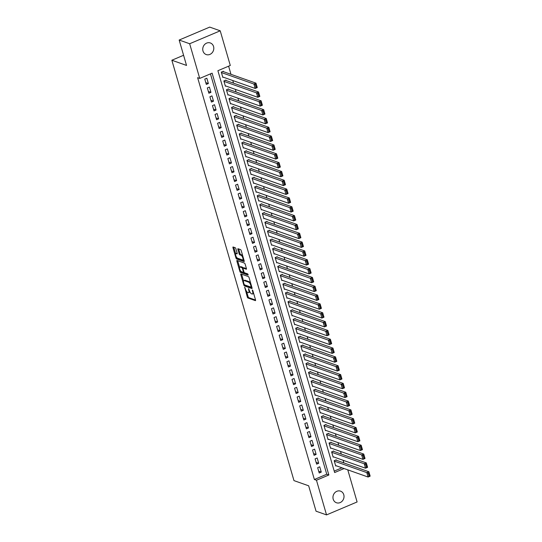<?xml version="1.0" encoding="UTF-8"?>
<svg xmlns="http://www.w3.org/2000/svg" width="542" height="542" viewBox="0 0 542 542"><rect width="100%" height="100%" fill="white"/><g stroke="black" fill="none" stroke-linecap="round" stroke-linejoin="round"><path stroke-width="0.81" d="M244.727 287.28L247.294 296.996A0.942 0.339 -113 0 0 247.958 298.005L255.37 300.627A0.942 0.339 -113 0 0 255.492 300.627A0.942 0.339 -113 0 0 255.533 299.909L252.857 290.695L252.315 289.984L252.626 291.684A3.022 1.084 -113 0 1 252.484 294.001A3.022 1.084 -113 0 1 252.111 293.994L251.495 293.778A3.022 1.084 -113 0 1 249.374 290.532L248.561 288.635L248.792 290.329A3.022 1.084 -113 0 1 248.656 292.646A3.022 1.084 -113 0 1 248.283 292.639L247.66 292.423A3.022 1.084 -113 0 1 245.54 289.177L244.727 287.28M213.562 46.517A6.152 5.454 -70.5 0 1 212.03 52.892A6.152 5.454 -70.5 0 1 206.224 54.559A6.152 5.454 -70.5 0 1 202.986 50.995A6.152 5.454 -70.5 0 1 204.517 44.62A6.152 5.454 -70.5 0 1 210.323 42.96A6.152 5.454 -70.5 0 1 213.562 46.517M343.77 494.711A6.152 5.454 -70.5 0 1 342.246 501.086A6.152 5.454 -70.5 0 1 336.433 502.752A6.152 5.454 -70.5 0 1 333.201 499.189A6.152 5.454 -70.5 0 1 334.726 492.813A6.152 5.454 -70.5 0 1 340.532 491.147A6.152 5.454 -70.5 0 1 343.77 494.711M235.878 248.744A0.942 0.339 -113 0 0 235.214 247.728L233.135 246.996A0.942 0.339 -113 0 0 233.019 246.989A0.942 0.339 -113 0 0 232.972 247.714L235.946 257.945A0.942 0.339 -113 0 0 236.61 258.954L244.029 261.576A0.942 0.339 -113 0 0 244.144 261.576A0.942 0.339 -113 0 0 244.185 260.858L241.217 250.628A0.942 0.339 -113 0 0 240.553 249.611L238.04 248.724A0.942 0.339 -113 0 0 237.924 248.724A0.942 0.339 -113 0 0 237.877 249.449L239.151 253.825A0.942 0.339 -113 0 0 239.815 254.835L241.061 255.275A2.527 0.908 -113 0 1 242.714 257.613A2.527 0.908 -113 0 1 242.721 259.923A2.527 0.908 -113 0 1 242.41 259.916L237.525 258.188A2.527 0.908 -113 0 1 235.872 255.851A2.527 0.908 -113 0 1 235.865 253.548A2.527 0.908 -113 0 1 236.177 253.554L236.989 253.839A0.942 0.339 -113 0 0 237.105 253.839A0.942 0.339 -113 0 0 237.152 253.121L235.878 248.744M347.774 469.853L357.103 501.96L326.541 514.9L316.047 511.194L308.669 485.801L293.974 480.612L171.848 60.237L186.536 65.433L179.165 40.04L189.659 43.746L220.215 30.806L230.289 65.474L217.898 70.717L334.638 472.543L344.082 468.545M326.541 514.9L316.474 480.239L328.858 474.988L212.118 73.163L199.727 78.414L189.659 43.746M199.727 78.414L197.627 77.669L314.374 479.494L316.474 480.239M240.966 273.954A0.942 0.339 -113 0 0 240.851 273.947A0.942 0.339 -113 0 0 240.804 274.672L243.778 284.902A0.942 0.339 -113 0 0 244.442 285.912L251.861 288.534A0.942 0.339 -113 0 0 251.976 288.54A0.942 0.339 -113 0 0 252.023 287.816L249.049 277.585A0.942 0.339 -113 0 0 248.385 276.576L240.966 273.954M239.862 271.42L236.888 261.197A0.942 0.339 -113 0 1 236.935 260.472A0.942 0.339 -113 0 1 237.05 260.472L244.469 263.094A0.942 0.339 -113 0 1 245.133 264.103L246.407 268.486A0.942 0.339 -113 0 1 246.359 269.205A0.942 0.339 -113 0 1 246.244 269.205L243.236 268.141A0.942 0.339 -113 0 0 243.121 268.141A0.942 0.339 -113 0 0 243.073 268.866L243.92 271.766A0.942 0.339 -113 0 0 244.584 272.782L247.714 273.886L248.067 275.099L240.526 272.436A0.942 0.339 -113 0 1 239.862 271.42L240.655 270.973M223.487 71.679L223.358 71.239L221.292 72.113L222.83 77.411L223.338 77.194M226.048 80.514L225.919 80.067L223.86 80.948L225.397 86.246L225.906 86.029M228.616 89.342L228.487 88.902L226.42 89.776L227.965 95.074L228.473 94.857M231.183 98.177L231.055 97.736L228.988 98.61L230.526 103.908L231.041 103.691M233.744 107.004L233.616 106.564L231.556 107.438L233.094 112.736L233.602 112.519M236.312 115.839L236.183 115.399L234.117 116.273L235.662 121.571L236.17 121.354M238.88 124.667L238.751 124.226L236.685 125.1L238.223 130.398L238.737 130.182M241.447 133.501L241.319 133.061L239.252 133.935L240.79 139.233L241.298 139.016M244.008 142.329L243.88 141.889L241.82 142.763L243.358 148.061L243.866 147.844M246.576 151.164L246.447 150.723L244.381 151.597L245.919 156.895L246.434 156.679M249.144 159.992L249.015 159.551L246.949 160.425L248.487 165.723L248.995 165.506M251.705 168.826L251.576 168.386L249.516 169.26L251.054 174.558L251.563 174.341M254.273 177.654L254.144 177.214L252.077 178.088L253.622 183.386L254.13 183.169M256.84 186.489L256.712 186.048L254.645 186.922L256.183 192.22L256.698 192.003M259.401 195.316L259.279 194.876L257.213 195.75L258.751 201.048L259.259 200.831M261.969 204.151L261.84 203.711L259.774 204.585L261.319 209.883L261.827 209.666M264.537 212.979L264.408 212.539L262.342 213.412L263.879 218.711L264.394 218.501M267.104 221.813L266.976 221.373L264.909 222.247L266.447 227.545L266.955 227.328M269.665 230.641L269.537 230.201L267.477 231.075L269.015 236.373L269.523 236.163M272.233 239.476L272.104 239.036L270.038 239.91L271.583 245.208L272.091 244.991M274.801 248.311L274.672 247.863L272.606 248.737L274.144 254.042L274.659 253.825M277.362 257.138L277.233 256.698L275.173 257.572L276.711 262.87L277.219 262.653M279.929 265.973L279.801 265.526L277.734 266.4L279.279 271.705L279.787 271.488M282.497 274.801L282.368 274.36L280.302 275.234L281.84 280.532L282.355 280.316M285.065 283.635L284.936 283.188L282.87 284.062L284.408 289.367L284.916 289.15M287.626 292.463L287.497 292.023L285.438 292.897L286.975 298.195L287.484 297.978M290.194 301.298L290.065 300.851L287.998 301.731L289.536 307.029L290.051 306.813M292.761 310.126L292.633 309.685L290.566 310.559L292.104 315.857L292.619 315.64M295.322 318.96L295.194 318.513L293.134 319.394L294.672 324.692L295.18 324.475M297.89 327.788L297.761 327.348L295.695 328.222L297.24 333.52L297.748 333.303M300.458 336.623L300.329 336.182L298.263 337.056L299.801 342.354L300.315 342.137M303.025 345.45L302.897 345.01L300.83 345.884L302.368 351.182L302.876 350.965M305.586 354.285L305.458 353.845L303.398 354.719L304.936 360.017L305.444 359.8M308.154 363.113L308.025 362.673L305.959 363.547L307.497 368.845L308.012 368.628M310.722 371.947L310.593 371.507L308.527 372.381L310.065 377.679L310.573 377.462M313.283 380.775L313.154 380.335L311.094 381.209L312.632 386.507L313.14 386.29M315.851 389.61L315.722 389.17L313.655 390.044L315.2 395.342L315.708 395.125M318.418 398.438L318.289 397.997L316.223 398.871L317.761 404.169L318.276 403.953M320.979 407.272L320.857 406.832L318.791 407.706L320.329 413.004L320.837 412.787M323.547 416.1L323.418 415.66L321.352 416.534L322.897 421.832L323.405 421.615M326.115 424.935L325.986 424.494L323.92 425.368L325.457 430.666L325.972 430.45M328.682 433.763L328.554 433.322L326.487 434.196L328.025 439.494L328.533 439.284M331.243 442.597L331.115 442.157L329.055 443.031L330.593 448.329L331.101 448.112M333.811 451.425L333.682 450.985L331.616 451.859L333.161 457.157L333.669 456.947M317.666 467.685L319.204 472.983L321.27 472.109L319.733 466.811L317.666 467.685M315.098 458.857L316.636 464.155L318.703 463.281L317.165 457.983L315.098 458.857M312.531 450.023L314.075 455.321L316.135 454.447L314.597 449.149L312.531 450.023M309.97 441.195L311.508 446.493L313.574 445.619L312.036 440.321L309.97 441.195M307.402 432.36L308.94 437.658L311.006 436.784L309.468 431.486L307.402 432.36M304.834 423.532L306.379 428.83L308.439 427.956L306.901 422.658L304.834 423.532M302.273 414.698L303.811 419.996L305.878 419.122L304.333 413.824L302.273 414.698M299.706 405.87L301.244 411.168L303.31 410.294L301.772 404.996L299.706 405.87M297.138 397.035L298.676 402.333L300.742 401.459L299.204 396.161L297.138 397.035M294.57 388.207L296.115 393.506L298.175 392.632L296.637 387.334L294.57 388.207M292.009 379.373L293.547 384.671L295.614 383.797L294.076 378.499L292.009 379.373M289.442 370.545L290.979 375.843L293.046 374.969L291.508 369.671L289.442 370.545M286.874 361.71L288.419 367.009L290.478 366.135L288.94 360.837L286.874 361.71M284.313 352.883L285.851 358.181L287.917 357.307L286.372 352.002L284.313 352.883M281.745 344.048L283.283 349.346L285.349 348.472L283.812 343.174L281.745 344.048M279.177 335.213L280.715 340.518L282.782 339.644L281.244 334.339L279.177 335.213M276.616 326.386L278.154 331.684L280.221 330.81L278.676 325.512L276.616 326.386M274.049 317.551L275.587 322.856L277.653 321.982L276.115 316.677L274.049 317.551M271.481 308.723L273.019 314.021L275.085 313.147L273.547 307.849L271.481 308.723M268.913 299.889L270.458 305.193L272.518 304.313L270.98 299.015L268.913 299.889M266.352 291.061L267.89 296.359L269.957 295.485L268.412 290.187L266.352 291.061M263.785 282.226L265.323 287.524L267.389 286.65L265.851 281.352L263.785 282.226M261.217 273.398L262.762 278.696L264.821 277.822L263.283 272.524L261.217 273.398M258.656 264.564L260.194 269.862L262.26 268.988L260.716 263.69L258.656 264.564M256.088 255.736L257.626 261.034L259.693 260.16L258.155 254.862L256.088 255.736M253.52 246.901L255.058 252.199L257.125 251.325L255.587 246.027L253.52 246.901M250.953 238.073L252.497 243.372L254.557 242.498L253.019 237.2L250.953 238.073M248.392 229.239L249.93 234.537L251.996 233.663L250.458 228.365L248.392 229.239M245.824 220.411L247.362 225.709L249.428 224.835L247.89 219.537L245.824 220.411M243.256 211.576L244.801 216.875L246.861 216.001L245.323 210.702L243.256 211.576M240.695 202.749L242.233 208.047L244.3 207.173L242.755 201.875L240.695 202.749M238.128 193.914L239.666 199.212L241.732 198.338L240.194 193.04L238.128 193.914M235.56 185.086L237.098 190.384L239.164 189.51L237.626 184.212L235.56 185.086M232.999 176.252L234.537 181.55L236.603 180.676L235.059 175.378L232.999 176.252M230.431 167.424L231.969 172.722L234.036 171.848L232.498 166.55L230.431 167.424M227.864 158.589L229.401 163.887L231.468 163.013L229.93 157.715L227.864 158.589M225.296 149.761L226.841 155.059L228.9 154.185L227.362 148.887L225.296 149.761M222.735 140.927L224.273 146.225L226.339 145.351L224.794 140.053L222.735 140.927M220.167 132.099L221.705 137.397L223.771 136.523L222.234 131.218L220.167 132.099M217.599 123.264L219.137 128.562L221.204 127.688L219.666 122.39L217.599 123.264M215.038 114.437L216.576 119.735L218.643 118.861L217.098 113.556L215.038 114.437M212.471 105.602L214.009 110.9L216.075 110.026L214.537 104.728L212.471 105.602M209.903 96.767L211.441 102.072L213.507 101.198L211.969 95.893L209.903 96.767M207.335 87.94L208.88 93.238L210.94 92.364L209.402 87.066L207.335 87.94M314.374 479.494L326.758 474.25L210.438 73.875M208.379 83.529L206.841 78.231L204.774 79.105L206.312 84.41L208.379 83.529L205.791 82.621M343.872 462.909L343.106 460.28M341.304 454.074L340.539 451.445M338.736 445.246L337.978 442.618M336.175 436.412L335.41 433.783M333.608 427.584L332.842 424.955M331.04 418.749L330.281 416.121M328.479 409.921L327.714 407.293M325.911 401.087L325.146 398.458M323.344 392.259L322.578 389.63M320.776 383.424L320.017 380.796M318.215 374.59L317.449 371.968M315.647 365.762L314.882 363.133M313.08 356.927L312.321 354.299M310.519 348.099L309.753 345.471M307.951 339.265L307.185 336.636M305.383 330.437L304.618 327.808M302.815 321.602L302.057 318.974M300.254 312.775L299.489 310.146M297.687 303.94L296.921 301.311M295.119 295.112L294.36 292.484M292.558 286.278L291.792 283.649M289.99 277.45L289.225 274.821M287.423 268.615L286.657 265.987M284.855 259.787L284.096 257.159M282.294 250.953L281.528 248.324M279.726 242.125L278.961 239.496M277.158 233.29L276.4 230.662M274.598 224.463L273.832 221.834M272.03 215.628L271.264 212.999M269.462 206.8L268.703 204.171M266.901 197.965L266.136 195.337M264.333 189.138L263.568 186.509M261.766 180.303L261 177.674M259.198 171.475L258.439 168.847M256.637 162.641L255.871 160.012M254.069 153.813L253.304 151.184M251.502 144.978L250.743 142.35M248.941 136.144L248.175 133.515M246.373 127.316L245.607 124.687M243.805 118.481L243.04 115.852M241.237 109.653L240.479 107.025M238.676 100.819L237.911 98.19M236.109 91.991L235.343 89.362M233.541 83.156L232.782 80.528M230.98 74.329L228.609 66.178M334.218 471.093L341.982 467.807M336.379 460.26L336.25 459.819L334.184 460.693L335.722 465.991L336.236 465.774M183.589 55.27L171.848 60.237M179.165 40.04L209.72 27.1L220.215 30.806M326.758 474.25L328.858 474.988M321.27 472.109L318.682 471.201M318.703 463.281L316.122 462.367M316.135 454.447L313.554 453.539M313.574 445.619L310.986 444.704M311.006 436.784L308.425 435.876M308.439 427.956L305.857 427.042M305.878 419.122L303.29 418.214M303.31 410.294L300.729 409.379M300.742 401.459L298.161 400.545M298.175 392.632L295.593 391.717M295.614 383.797L293.026 382.882M293.046 374.969L290.465 374.055M290.478 366.135L287.897 365.22M287.917 357.307L285.329 356.392M285.349 348.472L282.768 347.558M282.782 339.644L280.2 338.73M280.221 330.81L277.633 329.895M277.653 321.982L275.065 321.067M275.085 313.147L272.504 312.233M272.518 304.313L269.936 303.405M269.957 295.485L267.369 294.57M267.389 286.65L264.808 285.742M264.821 277.822L262.24 276.908M262.26 268.988L259.672 268.08M259.693 260.16L257.104 259.245M257.125 251.325L254.544 250.418M254.557 242.498L251.976 241.583M251.996 233.663L249.408 232.755M249.428 224.835L246.847 223.921M246.861 216.001L244.279 215.093M244.3 207.173L241.712 206.258M241.732 198.338L239.151 197.43M239.164 189.51L236.583 188.596M236.603 180.676L234.015 179.761M234.036 171.848L231.448 170.933M231.468 163.013L228.887 162.099M228.9 154.185L226.319 153.271M226.339 145.351L223.751 144.436M223.771 136.523L221.19 135.608M221.204 127.688L218.622 126.774M218.643 118.861L216.055 117.946M216.075 110.026L213.487 109.111M213.507 101.198L210.926 100.284M210.94 92.364L208.358 91.449M248.656 292.646L249.476 292.294A3.022 1.084 -113 0 0 249.821 291.718M252.484 294.001L253.31 293.649A3.022 1.084 -113 0 0 253.609 293.269M246.603 291.44L248.114 296.643A0.942 0.339 -113 0 0 248.778 297.66L255.573 300.058M244.747 284.936A0.942 0.339 -113 0 0 245.269 285.566L252.057 287.965M241.597 274.177A0.942 0.339 -113 0 0 241.63 274.327L243.561 280.959M244.076 284.15L244.544 284.862L251.054 287.158L250.804 285.397A3.022 1.084 -113 0 0 248.676 282.158L244.225 280.587A3.022 1.084 -113 0 0 243.853 280.58A3.022 1.084 -113 0 0 243.71 282.897L244.076 284.15M250.56 282.788A3.022 1.084 -113 0 0 249.503 281.813L248.676 282.158M243.853 280.58L244.679 280.234A3.022 1.084 -113 0 1 245.052 280.241L249.503 281.813M239.584 267.274L237.714 260.844L236.888 261.197M246.441 268.636L244.063 267.789A0.942 0.339 -113 0 0 243.947 267.789A0.942 0.339 -113 0 0 243.866 267.877M248.141 274.482L241.353 272.084L240.526 272.436M240.113 267.037A2.527 0.908 -113 0 0 239.801 267.037A2.527 0.908 -113 0 0 239.808 269.34A2.527 0.908 -113 0 0 241.461 271.678L243.182 272.287A0.942 0.339 -113 0 0 243.297 272.287A0.942 0.339 -113 0 0 243.344 271.562L242.498 268.656A0.942 0.339 -113 0 0 241.834 267.646L240.113 267.037L240.939 266.691A2.527 0.908 -113 0 0 240.628 266.684L239.801 267.037M243.25 268.087A0.942 0.339 -113 0 0 242.66 267.294L241.834 267.646M240.939 266.691L242.66 267.294M240.689 271.075A0.942 0.339 -113 0 0 241.353 272.084M235.865 253.548L236.691 253.195A2.527 0.908 -113 0 1 237.003 253.202L237.186 253.27M242.721 259.923L243.548 259.571A2.527 0.908 -113 0 0 243.751 259.354M242.66 255.594A2.527 0.908 -113 0 0 241.888 254.93L241.061 255.275M238.663 248.947A0.942 0.339 -113 0 0 238.704 249.096L239.977 253.473A0.942 0.339 -113 0 0 240.641 254.489L241.888 254.93M236.752 257.525L236.773 257.592A0.942 0.339 -113 0 0 237.437 258.609L244.225 261.007M233.765 247.213A0.942 0.339 -113 0 0 233.798 247.362L235.662 253.764M334.312 461.134L366.805 472.61L368.872 471.736L370.152 476.154L368.093 477.028L335.593 465.551M335.735 460.036L368.872 471.736L368.994 472.854L368.167 473.207L369.061 476.296L369.888 475.944L368.994 472.854M369.061 476.296L368.093 477.028L366.805 472.61L368.167 473.207M331.745 452.306L364.244 463.783L366.304 462.909L367.591 467.319L365.525 468.2L333.032 456.716M333.174 451.201L366.304 462.909L366.426 464.027L365.599 464.372L366.5 467.468L367.32 467.116L366.426 464.027M366.5 467.468L365.525 468.2L364.244 463.783L365.599 464.372M329.184 443.471L361.677 454.948L363.743 454.074L365.023 458.491L362.957 459.365L330.464 447.888M330.606 442.374L363.743 454.074L363.858 455.192L363.032 455.544L363.933 458.634L364.759 458.281L363.858 455.192M363.933 458.634L362.957 459.365L361.677 454.948L363.032 455.544M326.616 434.637L359.109 446.12L361.175 445.246L362.456 449.657L360.396 450.531L327.896 439.054M328.039 433.539L361.175 445.246L361.29 446.364L360.471 446.71L361.365 449.799L362.192 449.453L361.29 446.364M361.365 449.799L360.396 450.531L359.109 446.12L360.471 446.71M324.048 425.809L356.541 437.286L358.608 436.412L359.895 440.829L357.828 441.703L325.329 430.226M325.478 424.711L358.608 436.412L358.729 437.529L357.903 437.882L358.797 440.971L359.624 440.619L358.729 437.529M358.797 440.971L357.828 441.703L356.541 437.286L357.903 437.882M321.481 416.974L353.98 428.458L356.047 427.584L357.327 431.994L355.261 432.868L322.768 421.391M322.91 415.877L356.047 427.584L356.162 428.702L355.335 429.047L356.236 432.137L357.063 431.791L356.162 428.702M356.236 432.137L355.261 432.868L353.98 428.458L355.335 429.047M318.92 408.146L351.412 419.623L353.479 418.749L354.759 423.166L352.693 424.04L320.2 412.564M320.342 407.049L353.479 418.749L353.594 419.867L352.767 420.219L353.669 423.309L354.495 422.956L353.594 419.867M353.669 423.309L352.693 424.04L351.412 419.623L352.767 420.219M316.352 399.312L348.845 410.795L350.911 409.921L352.192 414.332L350.132 415.206L317.632 403.729M317.781 398.214L350.911 409.921L351.033 411.039L350.207 411.385L351.101 414.474L351.927 414.129L351.033 411.039M351.101 414.474L350.132 415.206L348.845 410.795L350.207 411.385M313.784 390.484L346.284 401.961L348.343 401.087L349.631 405.504L347.564 406.378L315.071 394.901M315.214 389.386L348.343 401.087L348.465 402.205L347.639 402.557L348.54 405.646L349.36 405.294L348.465 402.205M348.54 405.646L347.564 406.378L346.284 401.961L347.639 402.557M311.223 381.649L343.716 393.133L345.782 392.259L347.063 396.669L344.997 397.543L312.504 386.067M312.646 380.552L345.782 392.259L345.898 393.37L345.071 393.722L345.972 396.812L346.799 396.466L345.898 393.37M345.972 396.812L344.997 397.543L343.716 393.133L345.071 393.722M308.655 372.821L341.148 384.298L343.215 383.424L344.495 387.842L342.436 388.716L309.936 377.239M310.078 371.717L343.215 383.424L343.337 384.542L342.51 384.895L343.404 387.984L344.231 387.632L343.337 384.542M343.404 387.984L342.436 388.716L341.148 384.298L342.51 384.895M306.088 363.987L338.587 375.471L340.647 374.597L341.934 379.007L339.868 379.881L307.375 368.404M307.517 362.889L340.647 374.597L340.769 375.708L339.942 376.06L340.837 379.149L341.663 378.804L340.769 375.708M340.837 379.149L339.868 379.881L338.587 375.471L339.942 376.06M303.52 355.159L336.02 366.636L338.086 365.762L339.367 370.179L337.3 371.053L304.807 359.576M304.95 354.055L338.086 365.762L338.201 366.88L337.375 367.232L338.276 370.322L339.102 369.969L338.201 366.88M338.276 370.322L337.3 371.053L336.02 366.636L337.375 367.232M300.959 346.324L333.452 357.808L335.518 356.927L336.799 361.345L334.732 362.219L302.24 350.742M302.382 345.227L335.518 356.927L335.633 358.045L334.807 358.397L335.708 361.487L336.535 361.141L335.633 358.045M335.708 361.487L334.732 362.219L333.452 357.808L334.807 358.397M298.391 337.497L330.884 348.973L332.951 348.099L334.238 352.517L332.171 353.391L299.672 341.914M299.821 336.392L332.951 348.099L333.073 349.217L332.246 349.57L333.14 352.659L333.967 352.307L333.073 349.217M333.14 352.659L332.171 353.391L330.884 348.973L332.246 349.57M295.824 328.662L328.323 340.139L330.383 339.265L331.67 343.682L329.604 344.556L297.111 333.079M297.253 327.564L330.383 339.265L330.505 340.383L329.678 340.735L330.579 343.824L331.406 343.479L330.505 340.383M330.579 343.824L329.604 344.556L328.323 340.139L329.678 340.735M293.263 319.834L325.756 331.311L327.822 330.437L329.102 334.854L327.036 335.728L294.543 324.245M294.685 318.73L327.822 330.437L327.937 331.555L327.111 331.9L328.012 334.997L328.838 334.644L327.937 331.555M328.012 334.997L327.036 335.728L325.756 331.311L327.111 331.9M290.695 311L323.188 322.476L325.254 321.602L326.535 326.02L324.475 326.894L291.975 315.417M292.118 309.902L325.254 321.602L325.376 322.72L324.55 323.073L325.444 326.162L326.27 325.817L325.376 322.72M325.444 326.162L324.475 326.894L323.188 322.476L324.55 323.073M288.127 302.172L320.627 313.649L322.686 312.775L323.974 317.192L321.907 318.066L289.414 306.582M289.557 301.067L322.686 312.775L322.808 313.893L321.982 314.238L322.876 317.334L323.703 316.982L322.808 313.893M322.876 317.334L321.907 318.066L320.627 313.649L321.982 314.238M285.559 293.337L318.059 304.814L320.126 303.94L321.406 308.357L319.34 309.231L286.847 297.754M286.989 292.24L320.126 303.94L320.241 305.058L319.414 305.41L320.315 308.5L321.142 308.154L320.241 305.058M320.315 308.5L319.34 309.231L318.059 304.814L319.414 305.41M282.999 284.509L315.491 295.986L317.558 295.112L318.838 299.53L316.772 300.404L284.279 288.92M284.421 283.405L317.558 295.112L317.673 296.23L316.853 296.576L317.748 299.672L318.574 299.32L317.673 296.23M317.748 299.672L316.772 300.404L315.491 295.986L316.853 296.576M280.431 275.675L312.924 287.152L314.99 286.278L316.277 290.695L314.211 291.569L281.711 280.092M281.86 274.577L314.99 286.278L315.112 287.395L314.285 287.748L315.18 290.837L316.006 290.485L315.112 287.395M315.18 290.837L314.211 291.569L312.924 287.152L314.285 287.748M277.863 266.847L310.363 278.324L312.422 277.45L313.71 281.867L311.643 282.741L279.15 271.257M279.293 265.743L312.422 277.45L312.544 278.568L311.718 278.913L312.619 282.009L313.445 281.657L312.544 278.568M312.619 282.009L311.643 282.741L310.363 278.324L311.718 278.913M275.302 258.012L307.795 269.489L309.861 268.615L311.142 273.032L309.075 273.906L276.583 262.43M276.725 256.915L309.861 268.615L309.977 269.733L309.15 270.085L310.051 273.175L310.878 272.822L309.977 269.733M310.051 273.175L309.075 273.906L307.795 269.489L309.15 270.085M272.734 249.185L305.227 260.661L307.294 259.787L308.574 264.205L306.515 265.079L274.015 253.595M274.157 248.08L307.294 259.787L307.416 260.905L306.589 261.251L307.483 264.347L308.31 263.995L307.416 260.905M307.483 264.347L306.515 265.079L305.227 260.661L306.589 261.251M270.167 240.35L302.666 251.827L304.726 250.953L306.013 255.37L303.947 256.244L271.454 244.767M271.596 239.252L304.726 250.953L304.848 252.071L304.021 252.423L304.922 255.512L305.742 255.16L304.848 252.071M304.922 255.512L303.947 256.244L302.666 251.827L304.021 252.423M267.606 231.522L300.099 242.999L302.165 242.125L303.445 246.535L301.379 247.416L268.886 235.933M269.028 230.418L302.165 242.125L302.28 243.243L301.454 243.588L302.355 246.685L303.181 246.332L302.28 243.243M302.355 246.685L301.379 247.416L300.099 242.999L301.454 243.588M265.038 222.687L297.531 234.164L299.597 233.29L300.878 237.708L298.818 238.582L266.318 227.105M266.461 221.59L299.597 233.29L299.712 234.408L298.893 234.761L299.787 237.85L300.614 237.498L299.712 234.408M299.787 237.85L298.818 238.582L297.531 234.164L298.893 234.761M262.47 213.853L294.963 225.337L297.03 224.463L298.317 228.873L296.25 229.747L263.751 218.27M263.9 212.755L297.03 224.463L297.151 225.58L296.325 225.926L297.219 229.015L298.046 228.67L297.151 225.58M297.219 229.015L296.25 229.747L294.963 225.337L296.325 225.926M259.903 205.025L292.402 216.502L294.469 215.628L295.749 220.045L293.683 220.919L261.19 209.442M261.332 203.928L294.469 215.628L294.584 216.746L293.757 217.098L294.658 220.188L295.485 219.835L294.584 216.746M294.658 220.188L293.683 220.919L292.402 216.502L293.757 217.098M257.342 196.19L289.834 207.674L291.901 206.8L293.181 211.211L291.115 212.085L258.622 200.608M258.764 195.093L291.901 206.8L292.016 207.918L291.19 208.263L292.091 211.353L292.917 211.007L292.016 207.918M292.091 211.353L291.115 212.085L289.834 207.674L291.19 208.263M254.774 187.363L287.267 198.839L289.333 197.965L290.614 202.383L288.554 203.257L256.054 191.78M256.203 186.265L289.333 197.965L289.455 199.083L288.629 199.436L289.523 202.525L290.349 202.173L289.455 199.083M289.523 202.525L288.554 203.257L287.267 198.839L288.629 199.436M252.206 178.528L284.706 190.012L286.765 189.138L288.053 193.548L285.986 194.422L253.493 182.945M253.636 177.43L286.765 189.138L286.887 190.256L286.061 190.601L286.962 193.69L287.782 193.345L286.887 190.256M286.962 193.69L285.986 194.422L284.706 190.012L286.061 190.601M249.645 169.7L282.138 181.177L284.204 180.303L285.485 184.72L283.419 185.594L250.926 174.118M251.068 168.603L284.204 180.303L284.32 181.421L283.493 181.773L284.394 184.863L285.221 184.51L284.32 181.421M284.394 184.863L283.419 185.594L282.138 181.177L283.493 181.773M247.077 160.866L279.57 172.349L281.637 171.475L282.917 175.886L280.858 176.76L248.358 165.283M248.5 159.768L281.637 171.475L281.759 172.593L280.932 172.939L281.826 176.028L282.653 175.683L281.759 172.593M281.826 176.028L280.858 176.76L279.57 172.349L280.932 172.939M244.51 152.038L277.009 163.515L279.069 162.641L280.356 167.058L278.29 167.932L245.797 156.455M245.939 150.94L279.069 162.641L279.191 163.759L278.364 164.111L279.259 167.2L280.085 166.848L279.191 163.759M279.259 167.2L278.29 167.932L277.009 163.515L278.364 164.111M241.942 143.203L274.442 154.687L276.508 153.813L277.789 158.223L275.722 159.097L243.229 147.62M243.372 142.106L276.508 153.813L276.623 154.924L275.797 155.276L276.698 158.366L277.524 158.02L276.623 154.924M276.698 158.366L275.722 159.097L274.442 154.687L275.797 155.276M239.381 134.375L271.874 145.852L273.94 144.978L275.221 149.396L273.154 150.269L240.662 138.793M240.804 133.271L273.94 144.978L274.056 146.096L273.236 146.448L274.13 149.538L274.957 149.185L274.056 146.096M274.13 149.538L273.154 150.269L271.874 145.852L273.236 146.448M236.813 125.541L269.306 137.024L271.373 136.144L272.66 140.561L270.594 141.435L238.094 129.958M238.243 124.443L271.373 136.144L271.495 137.261L270.668 137.614L271.562 140.703L272.389 140.358L271.495 137.261M271.562 140.703L270.594 141.435L269.306 137.024L270.668 137.614M234.246 116.713L266.745 128.19L268.805 127.316L270.092 131.733L268.026 132.607L235.533 121.13M235.675 115.609L268.805 127.316L268.927 128.434L268.1 128.786L269.001 131.875L269.828 131.523L268.927 128.434M269.001 131.875L268.026 132.607L266.745 128.19L268.1 128.786M231.685 107.878L264.178 119.362L266.244 118.481L267.524 122.898L265.458 123.772L232.965 112.296M233.107 106.781L266.244 118.481L266.359 119.599L265.533 119.951L266.434 123.041L267.26 122.695L266.359 119.599M266.434 123.041L265.458 123.772L264.178 119.362L265.533 119.951M229.117 99.05L261.61 110.527L263.676 109.653L264.957 114.071L262.897 114.945L230.397 103.461M230.54 97.946L263.676 109.653L263.798 110.771L262.972 111.117L263.866 114.213L264.692 113.861L263.798 110.771M263.866 114.213L262.897 114.945L261.61 110.527L262.972 111.117M226.549 90.216L259.049 101.693L261.108 100.819L262.396 105.236L260.329 106.11L227.836 94.633M227.979 89.118L261.108 100.819L261.23 101.937L260.404 102.289L261.305 105.378L262.125 105.033L261.23 101.937M261.305 105.378L260.329 106.11L259.049 101.693L260.404 102.289M223.988 81.388L256.481 92.865L258.548 91.991L259.828 96.408L257.762 97.282L225.269 85.799M225.411 80.284L258.548 91.991L258.663 93.109L257.836 93.454L258.737 96.551L259.564 96.198L258.663 93.109M258.737 96.551L257.762 97.282L256.481 92.865L257.836 93.454M221.421 72.553L253.913 84.03L255.98 83.156L257.26 87.574L255.201 88.448L222.701 76.971M222.843 71.456L255.98 83.156L256.095 84.274L255.275 84.627L256.17 87.716L256.996 87.37L256.095 84.274M256.17 87.716L255.201 88.448L253.913 84.03L255.275 84.627M245.031 287.606L244.618 287.782M252.694 290.316L252.281 290.492M248.866 288.961L248.446 289.137M249.252 290.133L248.792 290.329M253.087 291.488L252.626 291.684M248.778 297.66L247.958 298.005M248.114 296.643L247.294 296.996M245.269 285.566L244.442 285.912M244.327 284.672L243.778 284.902M241.63 274.327L240.804 274.672M251.745 286.867L251.19 287.104M251.63 286.461L251.17 286.657M251.264 285.207L250.804 285.397M245.052 280.241L244.225 280.587M244.063 267.789L243.236 268.141M243.805 271.366L243.344 271.562M243.006 268.446L242.498 268.656M237.003 253.202L236.177 253.554M240.641 254.489L239.815 254.835M239.977 253.473L239.151 253.825M238.704 249.096L237.877 249.449M237.437 258.609L236.61 258.954M236.773 257.592L235.946 257.945M233.798 247.362L232.972 247.714M251.752 286.901L251.136 287.165M243.947 267.789L243.121 268.141M243.995 271.989L243.297 272.287"/></g></svg>
